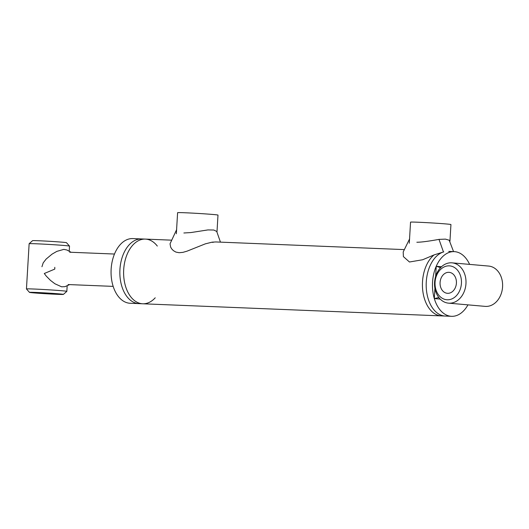 <?xml version="1.0" encoding="UTF-8"?>
<svg xmlns="http://www.w3.org/2000/svg" width="529" height="529" viewBox="0 0 529 529"><rect width="100%" height="100%" fill="white"/><g stroke="black" fill="none" stroke-linecap="round" stroke-linejoin="round"><path stroke-width="0.79" d="M54.785 267.33L54.798 269.082L44.284 273.506L46.241 276.092L50.453 280.363L54.904 283.769L61.615 286.804L64.955 286.665L69.636 284.609M68.135 284.542L68.519 284.569M71.071 252.273L66.905 249.999L63.837 249.377L56.834 251.374L52.007 254.165L46.142 259.058L43.193 262.867L41.95 266.728M435.631 276.455L436.233 266.272L440.597 267.641M441.517 266.735L436.233 266.272M438.865 297.556L434.316 298.574L440.214 299.097M434.316 298.574L434.924 288.325M155.215 297.807A32.368 20.4 -87.7 0 1 142.718 303.778A32.368 20.4 -87.7 0 1 123.647 270.61A32.368 20.4 -87.7 0 1 145.349 239.095A32.368 20.4 -87.7 0 1 145.951 239.134A32.368 20.4 -87.7 0 1 157.311 246.058M142.189 238.976A32.368 20.4 92.3 0 0 141.58 238.943A32.368 20.4 92.3 0 0 119.885 270.451A32.368 20.4 92.3 0 0 138.955 303.626L445.292 316.058A32.368 20.4 -87.7 0 1 429.297 301.933A32.368 20.4 -87.7 0 1 430.831 264.156A32.368 20.4 -87.7 0 1 443.785 251.87L434.071 254.905L422.625 259.759L409.466 262L403.402 256.611L403.197 251.969L409.625 238.83M453.551 251.606L449.187 240.206L445.464 239.128L438.997 239.386C428.252 241.317 420.866 242.269 416.845 242.236M434.071 254.905A32.368 20.4 92.3 0 0 422.783 290.897A32.368 20.4 92.3 0 0 441.53 315.906A32.368 20.4 92.3 0 1 440.921 315.866A32.368 20.4 92.3 0 1 422.731 290.421A32.368 20.4 92.3 0 1 434.071 254.905M215.772 241.951L212.096 242.17L205.345 243.849L186.955 251.196L182.902 252.359L179.106 252.717L175.873 252.075L173.386 250.64L171.7 248.894L170.629 247.056L170.04 243.796L176.653 229.586M220.461 242.143L216.718 231.438L213.795 230.022L207.95 229.917L190.863 232.568L183.88 232.985M141.58 238.943A32.368 20.4 92.3 0 0 119.904 269.975A32.368 20.4 92.3 0 0 138.347 303.586A32.368 20.4 92.3 0 0 138.955 303.626L130.167 303.269A32.368 20.4 92.3 0 1 129.559 303.229A32.368 20.4 92.3 0 1 111.116 269.618A32.368 20.4 92.3 0 1 132.792 238.586L145.349 239.095A32.368 20.4 92.3 0 0 123.674 270.127A32.368 20.4 92.3 0 0 142.116 303.739A32.368 20.4 92.3 0 0 142.718 303.778M449.941 241.303L450.939 224.541A20.228 0.469 -176.6 0 0 439.447 223.436A20.228 0.469 -176.6 0 0 418.029 222.226A20.228 0.469 -176.6 0 0 410.544 222.14L409.294 243.221M452.05 262.847L488.657 266.067A20.228 15.698 95 0 1 502.55 287.227A20.228 15.698 95 0 1 485.682 306.41A20.228 15.698 95 0 1 485.106 306.37L448.506 303.15A20.228 15.698 -85 0 0 449.075 303.19A20.228 15.698 -85 0 0 465.943 284.007A20.228 15.698 -85 0 0 452.05 262.847A20.228 15.698 -85 0 0 451.475 262.807A20.228 15.698 -85 0 0 434.607 281.99A20.228 15.698 -85 0 0 448.506 303.15M447.236 299.778A16.994 13.185 95 0 1 437.331 273.877A16.994 13.185 95 0 1 460.164 274.802A16.994 13.185 95 0 1 447.236 299.778M447.62 293.317A10.52 8.166 -85 0 0 456.395 283.346A10.52 8.166 -85 0 0 449.167 272.342A10.52 8.166 -85 0 0 440.108 282.102A10.52 8.166 -85 0 0 447.322 293.297A10.52 8.166 -85 0 0 447.62 293.317M63.414 294.395A16.994 0.39 3.4 0 1 57.132 294.316A16.994 0.39 3.4 0 1 39.318 293.311A16.994 0.39 3.4 0 1 29.492 292.378A16.994 0.39 3.4 0 1 46.479 292.987A16.994 0.39 3.4 0 1 63.414 294.395L66.833 291.36A20.228 0.469 -176.6 0 0 66.839 291.347A20.228 0.469 -176.6 0 0 55.353 290.242A20.228 0.469 -176.6 0 0 33.935 289.026A20.228 0.469 -176.6 0 0 26.45 288.946L29.135 243.724A20.228 0.469 3.4 0 1 29.141 243.71A20.228 0.469 3.4 0 1 36.62 243.803A20.228 0.469 3.4 0 1 57.826 245A20.228 0.469 3.4 0 1 69.524 246.111A20.228 0.469 3.4 0 1 69.524 246.124L69.22 251.268M69.524 246.111L66.482 242.692A16.994 0.39 -176.6 0 0 49.547 241.303A16.994 0.39 -176.6 0 0 32.567 240.675L29.141 243.71M26.45 288.946A20.228 0.469 -176.6 0 0 26.457 288.96L29.492 292.378M53.059 293.959L35.952 292.755L53.885 293.648L56.953 293.998L53.059 293.959M467.96 304.863A32.368 20.4 -87.7 0 1 451.574 316.316L445.292 316.058A32.368 20.4 -87.7 0 1 444.691 316.018A32.368 20.4 -87.7 0 1 429.297 301.933A32.368 20.4 -87.7 0 1 430.831 264.156A32.368 20.4 -87.7 0 1 443.785 251.87M451.574 316.316A32.368 20.4 -87.7 0 1 450.966 316.276A32.368 20.4 -87.7 0 1 432.524 282.665A32.368 20.4 -87.7 0 1 454.199 251.632A32.368 20.4 -87.7 0 1 469.613 264.394M216.983 232.046L217.988 215.085A20.228 0.469 -176.6 0 0 206.502 213.981A20.228 0.469 -176.6 0 0 185.084 212.764A20.228 0.469 -176.6 0 0 177.599 212.684L176.349 233.765M213.081 242.427A16.954 0.39 -176.6 0 0 211.845 242.209M438.997 239.386L443.447 251.943M113.166 286.381L68.433 284.562M404.374 249.609L215.673 241.945M145.349 239.095L171.568 240.159M69.716 252.221L114.482 254.039M67.176 285.686L66.839 291.347M454.199 251.632L448.744 251.407"/></g></svg>
